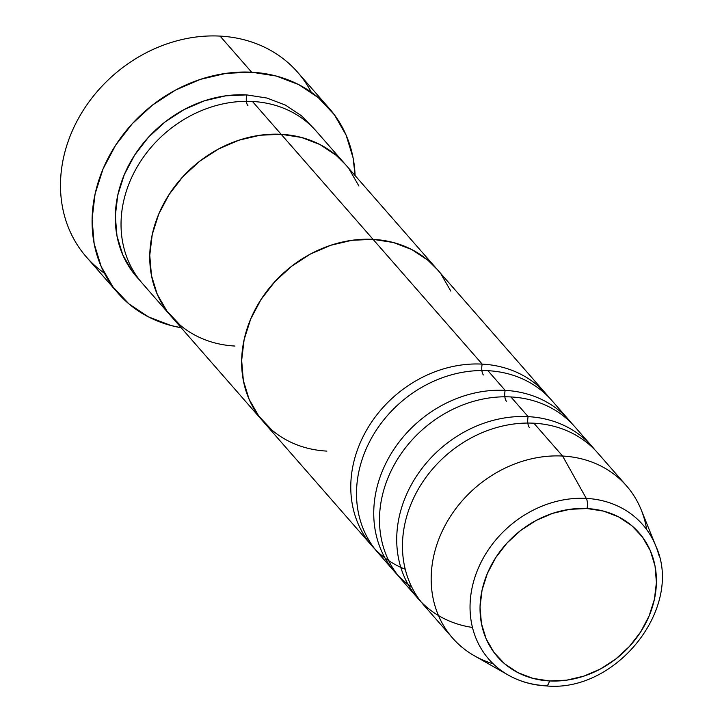 <?xml version="1.0" encoding="UTF-8"?>
<svg xmlns="http://www.w3.org/2000/svg" width="722" height="722" viewBox="0 0 722 722"><rect width="100%" height="100%" fill="white"/><g stroke="black" fill="none" stroke-linecap="round" stroke-linejoin="round"><path stroke-width="1.08" d="M104.374 273.205A140.321 119.13 -41.2 0 1 74.862 125.33A140.321 119.13 -41.2 0 1 220.066 36.1A140.321 119.13 138.8 0 0 81.523 113.128A140.321 119.13 138.8 0 0 86.414 257.041L118.002 293.159A140.321 119.13 -41.2 0 1 113.11 149.246A140.321 119.13 -41.2 0 1 251.653 72.218L220.066 36.1L251.653 72.218A140.321 119.13 -41.2 0 1 329.241 108.39A140.321 119.13 -41.2 0 1 355.098 175.563L353.103 157.892L346.073 135.032L334.331 114.708L318.339 97.678L298.709 84.618L276.192 76.018L251.653 72.218L226.04 73.346L200.337 79.384L175.518 90.079L152.559 105.033L132.325 123.661L115.601 145.257L103.029 168.984L95.087 193.938L92.091 219.145L94.149 243.657L101.179 266.517L112.921 286.851L128.904 303.872L148.542 316.931L171.06 325.532L181.141 327.725A140.321 119.13 -41.2 0 1 118.002 293.159M247.935 105.746A8.258 3.285 93 0 1 246.707 94.898L266.914 98.039L285.461 105.114L301.625 115.872L313.393 128.056M546.085 393.905L436.954 269.153A115.556 98.102 138.8 0 0 373.066 239.361L393.273 242.493L411.811 249.568L427.984 260.326L437.234 269.459L427.984 260.326L411.811 249.568L393.273 242.493L373.066 239.361A115.556 98.102 -41.2 0 1 436.954 269.153L316.344 131.26A115.556 98.102 138.8 0 0 252.447 101.468A115.556 98.102 138.8 0 0 138.353 164.905A115.556 98.102 138.8 0 0 142.387 283.421L171.105 316.254A115.556 98.102 -41.2 0 1 167.071 197.738A115.556 98.102 -41.2 0 1 281.165 134.301L252.447 101.468L281.165 134.301L260.073 135.231L238.901 140.203L218.468 149.012L199.561 161.322L182.901 176.673L169.129 194.453L158.768 213.992L152.234 234.542L149.761 255.308L151.458 275.488L157.252 294.314L166.917 311.056L180.085 325.071L166.917 311.056L157.252 294.314L151.458 275.488L149.761 255.308L152.234 234.542L158.768 213.992L169.129 194.453L182.901 176.673L199.561 161.322L218.468 149.012L238.901 140.203L260.073 135.231L281.165 134.301A115.556 98.102 -41.2 0 1 345.062 164.093A115.556 98.102 138.8 0 0 281.165 134.301A115.556 98.102 138.8 0 0 167.071 197.738A115.556 98.102 138.8 0 0 171.105 316.254L262.998 421.314A115.556 98.102 -41.2 0 1 258.963 302.789A115.556 98.102 -41.2 0 1 373.066 239.361A115.556 98.102 138.8 0 0 258.963 302.789A115.556 98.102 138.8 0 0 262.998 421.314L372.128 546.067A115.556 98.102 -41.2 0 1 368.094 427.55A115.556 98.102 -41.2 0 1 482.188 364.114L373.066 239.361L351.966 240.291L330.802 245.263L310.37 254.072L291.453 266.382L274.793 281.724L261.021 299.513L250.669 319.052L244.126 339.602L241.662 360.359L243.35 380.548L249.144 399.365L258.81 416.116L271.977 430.132L258.81 416.116L249.144 399.365L243.35 380.548L241.662 360.359L244.126 339.602L250.669 319.052L261.021 299.513L274.793 281.724L291.453 266.382L310.37 254.072L330.802 245.263L351.966 240.291L373.066 239.361L482.188 364.114A115.556 98.102 -41.2 0 1 546.085 393.905A115.556 98.102 -41.2 0 1 548.873 397.262M235.002 346.046A115.556 98.102 -41.2 0 1 171.105 316.254M358.924 186.032L349.258 169.291L358.924 186.032M345.342 164.408L336.082 155.266L319.918 144.508L301.372 137.433L281.165 134.301L373.066 239.361L281.165 134.301L301.372 137.433L319.918 144.508L336.082 155.266L345.342 164.408M329.241 108.39L297.654 72.281A140.321 119.13 138.8 0 0 220.066 36.1A140.321 119.13 -41.2 0 1 311.281 92.226M139.608 280.073L132.451 271.662L122.785 254.911L117 236.085L115.303 215.905L117.776 195.148L124.31 174.598L134.662 155.059L148.434 137.27L165.103 121.928L184.011 109.618L204.443 100.809L225.616 95.836L246.707 94.898A115.556 98.102 -41.2 0 0 131.332 160.51A115.556 98.102 -41.2 0 0 139.599 280.064M252.447 101.468A115.556 98.102 138.8 0 0 137.045 167.125A115.556 98.102 138.8 0 0 145.411 286.697M483.415 374.962A8.258 3.285 93 0 1 482.188 364.114A115.556 98.102 -41.2 0 0 358.004 448.308A115.556 98.102 -41.2 0 0 405.241 569.261M506.384 401.224A8.258 3.285 93 0 1 505.165 390.376L487.928 370.684A115.556 98.102 138.8 0 0 373.834 434.121A115.556 98.102 138.8 0 0 377.868 552.637L395.096 572.329A115.556 98.102 -41.2 0 1 391.062 453.813A115.556 98.102 -41.2 0 1 505.165 390.376A115.556 98.102 -41.2 0 1 569.053 420.168A115.556 98.102 -41.2 0 1 571.842 423.534M529.361 427.487A8.258 3.285 93 0 1 528.134 416.639L510.905 396.947A115.556 98.102 138.8 0 0 396.811 460.383A115.556 98.102 138.8 0 0 400.845 578.9L418.074 598.601A115.556 98.102 -41.2 0 1 414.04 480.076A115.556 98.102 -41.2 0 1 528.134 416.639A115.556 98.102 -41.2 0 1 592.031 446.44A115.556 98.102 -41.2 0 1 594.82 449.797M493.189 663.807A115.556 98.102 -41.2 0 1 452.532 637.995A115.556 98.102 -41.2 0 1 448.497 519.479A115.556 98.102 -41.2 0 1 562.6 456.042L586.273 498.388L562.6 456.042A115.556 98.102 138.8 0 0 441.025 533.82A115.556 98.102 138.8 0 0 474.39 655.793L508.261 675.07C519.714 681.532 532.34 685.142 546.13 685.9A8.258 3.285 93 0 1 545.435 685.674A102.208 86.766 -41.2 0 1 508.261 675.07A102.208 86.766 -41.2 0 1 478.749 567.185A102.208 86.766 -41.2 0 1 586.273 498.388A8.258 3.285 93 0 1 587.022 508.55A94.077 79.871 -41.2 0 1 654.403 599.332A94.077 79.871 -41.2 0 1 549.433 680.936L532.989 678.391L517.891 672.624L504.723 663.87L494.001 652.453L486.141 638.817L481.421 623.492L480.04 607.067L482.052 590.163L487.377 573.43L495.806 557.528L507.015 543.043L520.58 530.553L535.977 520.535L552.61 513.36L569.848 509.317L587.022 508.55L603.475 511.104L618.573 516.871L631.732 525.625L642.454 537.042L650.323 550.669L655.034 565.994L656.415 582.428L654.403 599.332L649.078 616.056L640.649 631.967L629.44 646.443L615.875 658.933L600.478 668.96L583.845 676.135L566.608 680.178L549.433 680.936A8.258 3.285 93 0 1 546.157 685.9A8.258 3.285 -87 0 0 549.433 680.936A94.077 79.871 -41.2 0 1 482.052 590.163A94.077 79.871 -41.2 0 1 587.022 508.55A8.258 3.285 -87 0 0 586.273 498.388A102.208 86.766 138.8 0 0 481.601 561.229A102.208 86.766 138.8 0 0 498.604 668.554M398.057 575.542A115.556 98.102 -41.2 0 1 395.096 572.329M375.079 549.28A115.556 98.102 -41.2 0 1 372.128 546.067M658.879 555.182A102.208 86.766 138.8 0 0 586.273 498.388A102.208 86.766 -41.2 0 1 655.82 546.003L641.226 509.867A115.556 98.102 138.8 0 0 562.6 456.042A115.556 98.102 -41.2 0 1 626.488 485.834L597.771 453.001A115.556 98.102 138.8 0 0 533.883 423.209L562.6 456.042L533.883 423.209A115.556 98.102 138.8 0 0 419.78 486.646A115.556 98.102 138.8 0 0 423.814 605.162L452.532 637.995M421.034 601.805A115.556 98.102 -41.2 0 1 418.074 598.601M592.031 446.44L574.802 426.738A115.556 98.102 138.8 0 0 510.905 396.947L528.134 416.639A115.556 98.102 -41.2 0 0 400.358 512.088A115.556 98.102 -41.2 0 0 472.468 627.445M626.488 485.834A115.556 98.102 -41.2 0 1 646.659 529.56M450.817 291.092L441.151 274.351L450.817 291.092M569.053 420.168L551.825 400.475A115.556 98.102 138.8 0 0 487.928 370.684L505.165 390.376A115.556 98.102 -41.2 0 0 385.061 464.95A115.556 98.102 -41.2 0 0 411.63 586.842M533.883 423.209A115.556 98.102 138.8 0 0 418.471 488.866A115.556 98.102 138.8 0 0 426.846 608.447M510.905 396.947A115.556 98.102 138.8 0 0 396.802 460.392A115.556 98.102 138.8 0 0 400.863 578.918M487.928 370.684A115.556 98.102 138.8 0 0 373.825 434.13A115.556 98.102 138.8 0 0 377.886 552.655M326.895 451.106A115.556 98.102 -41.2 0 1 262.998 421.314M546.13 685.9C616.371 692.885 684.167 607.382 655.82 546.003"/></g></svg>
